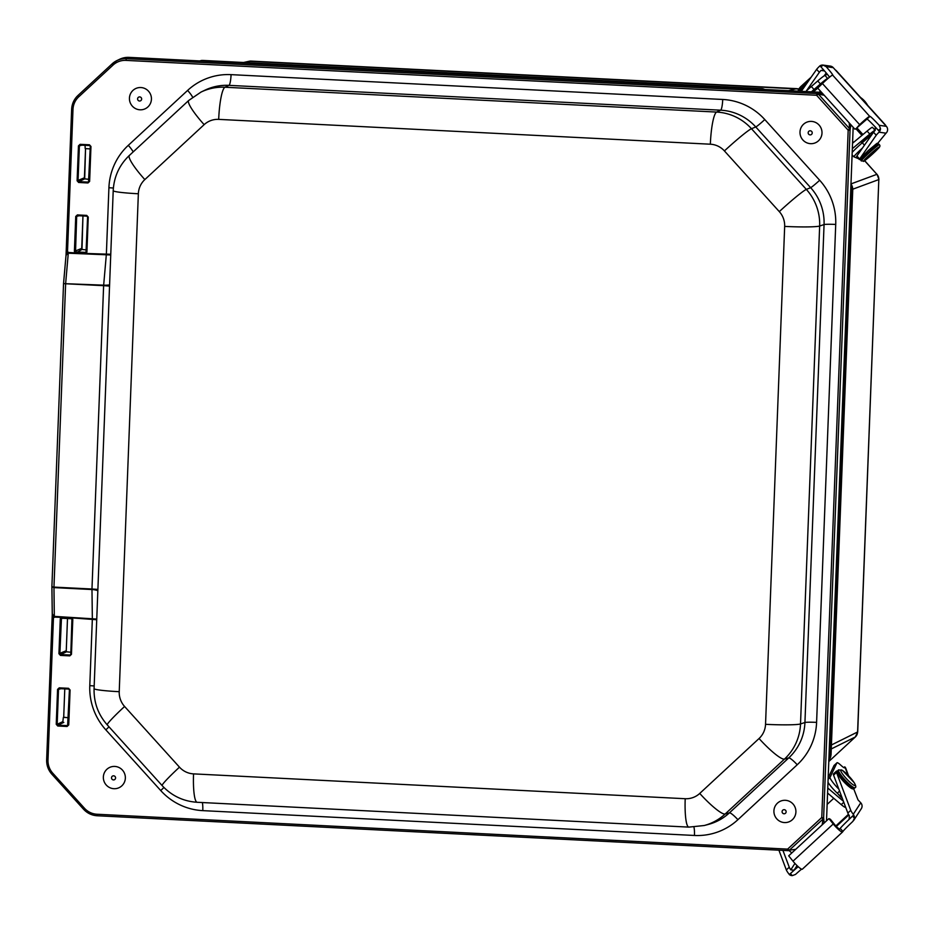 <?xml version="1.0" encoding="UTF-8"?>
<svg xmlns="http://www.w3.org/2000/svg" width="933" height="933" viewBox="0 0 933 933"><rect width="100%" height="100%" fill="white"/><g stroke="black" fill="none" stroke-linecap="round" stroke-linejoin="round"><path stroke-width="1.4" d="M764.663 89.475A7.289 7.184 -104.1 0 0 761.713 88.67L761.876 88.682M202.893 60.447L761.713 88.67L760.827 89.276M251.234 61.1L244.493 62.534M831.256 748.954L855.304 737L857.719 731.845L878.816 179.568A7.289 7.196 -110.3 0 0 876.915 174.319L864.693 160.639M828.679 760.092L831.035 754.984L852.774 189.084L852.016 189.411L850.931 185.259M788.478 90.676L796.712 88.658M828.784 761.538L855.421 736.883M857.719 731.845L857.602 731.973A7.289 7.184 63.6 0 1 855.304 737L828.784 761.526M831.035 754.984L830.265 755.427L852.016 189.411L850.768 189.457M70.861 652.249L66.523 651.794L66.255 650.709L67.503 618.276L66.231 651.514M72.797 619.407L72.424 618.287L71.934 618.754L70.791 654.266L69.963 655.024L60.645 654.546L66.523 651.794L66.255 650.709L58.942 653.718L60.47 655.409L69.8 655.876L71.456 654.348L72.797 619.407L72.144 619.314L70.791 654.266L71.456 654.348M86.314 249.927L81.987 249.473L81.707 248.388L74.395 251.397L74.78 252.505L75.526 251.945L76.681 216.444L77.497 215.675L86.816 216.153L87.597 216.992L86.244 251.945L86.909 252.027L88.25 217.086L86.722 215.395L77.392 214.917L75.736 216.456L79.212 215.768M822.626 93.533L816.911 93.545L816.573 95.259L125.978 60.388A18.333 18.03 69.7 0 0 113.01 65.1L78.769 96.799A18.333 18.03 69.7 0 0 72.984 109.453L67.491 252.388L66.045 255.385L67.864 253.193L67.491 252.388L75.935 252.96L81.987 249.473L82.955 215.955L81.684 249.204M89.032 179.323L84.693 178.868L84.425 177.795L77.112 180.792L78.64 182.483L87.97 182.961L89.626 181.422L90.968 146.481L90.303 146.399L88.95 181.34L89.626 181.422M88.962 181.352L88.134 182.098L78.815 181.632L84.693 178.868L85.544 148.604L84.39 178.6M96.729 619.745L71.258 617.844L72.133 619.325M60.47 655.409L59.875 653.706L61.45 618.229L60.75 617.704L60.283 618.777L63.747 618.089M61.45 618.229L71.934 618.754M61.741 618.043L61.928 617.378L53.484 617.086L53.916 616.34L52.283 613.727L53.484 617.086L47.991 760.022L46.65 759.859L52.26 614.369M56.237 724.311L57.17 724.3L58.511 689.37L57.578 689.37L56.237 724.311L57.764 726.014L67.083 726.48L68.739 724.941L67.258 725.617L57.928 725.151L57.17 724.3L62.873 721.629M61.042 688.682L58.511 689.37L59.234 687.843L57.578 689.37M59.094 688.624L68.657 689.067L70.092 690.012L68.552 688.309L59.234 687.843M87.597 217.016L86.011 252.481L86.442 253.1L86.909 252.027M86.244 251.945L85.253 253.438L110.77 254.266M86.081 252.388L75.526 251.945M90.968 146.481L89.44 144.79L90.303 146.399M89.44 144.79L80.11 144.323L78.454 145.851L80.215 145.082L89.521 145.548L90.291 146.399L88.507 182.028M78.64 182.483L78.045 180.78L79.387 145.84L81.917 145.163M821.553 92.344L129.081 57.368A20.234 19.896 -110.3 0 0 119.576 59.292L116.94 60.563A19.955 19.616 -110.3 0 0 112.193 63.794L77.952 95.504A19.955 19.616 -110.3 0 0 71.666 109.278L72.984 109.453M826.51 820.842L853.159 127.261M67.864 253.193L110.747 254.966M63.572 283.469L66.045 255.152M66.033 255.187L63.537 283.539M109.593 284.868A10.123 2.472 5 0 1 103.645 285.16L63.561 283.62L65.625 283.76L68.366 252.19M96.752 619.069L53.916 616.34M51.863 774.168A19.955 19.616 -110.3 0 1 46.673 759.87L52.283 613.727L51.921 586.939M54.336 617.378L53.962 587.102L51.886 586.729L53.962 587.603L91.959 589.528A10.123 3.837 179.2 0 1 97.848 590.729M52.248 613.984L51.886 586.822L63.537 283.55M824.096 823.069L823.676 817.984A1.621 1.458 159.5 0 1 822.999 819.057L822.171 824.854M795.721 849.322L789.376 850.196A1.621 1.295 88.3 0 1 788.513 850.651L788.513 850.651A1.621 1.295 88.3 0 1 788.397 850.651L788.607 850.639M823.676 817.984L821.775 817.495L822.999 819.057L789.376 850.196L787.615 849.123L787.814 850.639L97.219 815.757L787.802 850.639M823.641 817.471L850.045 130.2L848.179 130.212L821.775 817.495L787.615 849.123L97.02 814.241A18.333 18.03 69.7 0 1 84.46 808.246L52.784 773.212A18.333 18.03 69.7 0 1 47.991 760.022M850.045 130.2L850.115 129.652A1.621 1.365 -160.1 0 0 849.52 128.591L848.179 130.212L816.573 95.259L818.416 94.186L824.166 95.236M849.228 122.923L849.52 128.591L818.416 94.186A1.621 1.295 85.4 0 0 817.483 93.557M90.198 148.93L85.206 148.58A32.433 9.423 93.4 0 1 85.066 145.326M90.198 148.883L86.921 148.685M63.701 717.349L64.785 688.881L63.701 717.22L68.342 717.78M63.876 717.325L65.065 717.524M63.351 717.419A32.433 9.423 93.4 0 0 62.768 722.888M819.221 92.227L820.492 91.166M820.97 91.702L820.352 92.285M817.775 88.168L813.284 91.924M862.29 133.804L861.311 134.702M853.287 142.119L852.564 142.796M861.124 134.492L862.092 133.594M852.33 148.685L869.813 134.084A12.957 0.898 -42.1 0 1 875.142 130.305A12.957 0.898 -42.1 0 1 875.154 130.375M875.142 130.305L872.425 127.308A12.957 0.898 137.9 0 0 867.095 131.087L852.54 143.25M872.822 133.232A12.957 0.898 -42.1 0 1 869.661 136.37M866.372 138.737L861.486 142.656L869.591 135.332L866.372 138.737M857.077 128.054A15.173 14.975 72.9 0 1 856.028 128.859M864.401 101.744A22.66 22.369 -107.1 0 0 863.363 100.589M860.576 97.51A22.66 22.369 72.9 0 1 867.573 105.242M861.999 134.072L862.652 134.795M862.943 134.562L856.867 127.821M852.191 152.359A12.63 0.875 -42.1 0 1 862.267 142.784L868.658 137.233A12.63 0.875 -42.1 0 1 871.982 134.445M835.338 69.963A3.639 3.487 -145.3 0 1 836.376 70.768L885.137 124.66A3.639 3.487 -145.3 0 1 885.837 125.757M805.774 91.551A12.63 0.875 -42.1 0 1 811.337 86.501L817.728 80.949A12.63 0.875 -42.1 0 1 825.005 75.491L827.711 78.489A12.63 0.875 -42.1 0 1 827.664 78.757M827.105 74.01L825.18 75.678M858.687 158.773L853.753 156.732L852.097 154.89M853.753 156.732A12.63 0.875 -42.1 0 1 862.547 147.939M819.279 86.594L814.346 90.571L819.291 85.603L822.44 83.235L821.483 84.448M811.407 91.831A12.63 0.875 -42.1 0 1 814.043 89.498L820.434 83.947A12.63 0.875 -42.1 0 1 827.711 78.489M860.413 159.088A12.63 0.875 -42.1 0 1 859.386 159.543L856.681 156.546A12.63 0.875 -42.1 0 1 856.902 155.998L873.521 132.229A9.715 0.665 -42.1 0 1 875.224 130.305L875.259 126.853M886.35 126.328L879.224 125.314A15.138 0.863 47.6 0 0 869.964 116.357L866.979 119.086A15.138 0.863 -132.4 0 1 878.454 130.468L879.539 131.6L879.026 132.194L886.023 133.186A4.852 4.84 -81.9 0 0 886.35 126.328L833.251 67.654A4.852 4.84 -81.9 0 0 830.347 66.103L823.011 65.077L826.113 66.64L833.251 67.654M866.979 119.086L856.506 128.171L859.655 124.672A8.898 0.618 -42.1 0 1 869.649 116.31L869.964 116.357M820.97 66.943L823.011 65.077A4.852 4.84 98.1 0 0 819.955 65.823L820.97 66.943A15.138 0.863 -132.4 0 1 829.519 77.194M823.827 70.162L821.04 70.43L824.492 70.92M806.205 91.142L819.337 72.354A9.715 0.665 -42.1 0 1 821.04 70.43M826.23 72.961L824.166 75.83M879.224 125.314L880.507 128.602A4.852 4.84 98.1 0 1 879.469 131.588M859.386 159.543A12.63 0.875 -42.1 0 1 859.62 158.995L876.239 135.227A9.715 0.665 -42.1 0 1 879.026 132.194M801.272 91.317L816.632 69.369A9.715 0.665 -42.1 0 1 819.419 66.336L820.025 65.835M869.649 116.31L832.737 75.223A15.138 0.863 47.6 0 0 832.807 75.211A15.138 0.863 47.6 0 0 826.113 66.64M832.423 75.176A8.898 0.618 137.9 0 0 822.428 83.538L817.728 88.11L854.955 129.244M886.023 133.186L877.848 143.181A12.63 0.875 -42.1 0 1 877.556 143.565M827.583 793.05L841.228 804.631A12.957 2.181 47.2 0 0 845.741 807.5M843.409 801.284L827.769 788.012M842.289 798.298A5.47 0.921 -132.8 0 1 838.079 793.96M843.875 767.614L844.82 767.078A7.534 1.271 -132.8 0 1 844.843 767.812A7.534 1.271 -132.8 0 1 840.796 765.165L841.053 765.41A7.534 1.271 47.2 0 0 836.994 762.762A7.534 1.271 47.2 0 0 836.948 762.832L829.904 777.644A12.63 2.134 47.2 0 0 838.86 789.178M848.447 814.287L835.851 825.938M848.517 775.708L845.776 768.267A3.639 3.324 159.8 0 0 844.995 767.089L844.727 766.833M789.155 850.639A12.63 2.134 47.2 0 0 791.872 852.879M827.991 782.309A12.63 2.134 47.2 0 0 837.286 793.213L842.056 797.703M834.149 765.422A7.534 1.271 47.2 0 0 834.067 765.468A7.534 1.271 47.2 0 0 834.02 765.538L828.166 777.865M829.904 777.644L828.107 779.312M790.776 869.836L794.053 870.209L789.411 874.501L788.851 873.894A9.715 1.644 47.2 0 1 786.332 869.929L789.26 867.224A9.715 1.644 47.2 0 0 790.776 869.836L794.939 863.433M798.216 866.71A15.138 0.641 -43.2 0 0 790.426 873.603L789.411 874.501M842.954 831.408L842.604 831.944A8.898 1.504 -132.8 0 1 842.569 831.991A8.898 1.504 -132.8 0 1 833.239 823.967L828.924 818.603L830.405 819.279L834.732 824.644A4.852 0.816 47.2 0 0 839.817 829.017A4.852 0.816 47.2 0 0 839.84 828.994L840.19 828.457L842.954 831.408A15.138 0.641 136.8 0 1 852.937 821.32L854.465 818.136L852.575 816.118A15.138 0.641 -43.2 0 0 840.19 828.457M837.437 771.206A12.63 2.134 47.2 0 0 836.446 771.159A12.63 2.134 47.2 0 0 836.504 772.419L850.756 810.334A9.715 1.644 47.2 0 0 853.275 814.299L853.742 814.987L852.575 816.118M853.742 814.987L849.485 818.824M836.353 826.463L848.843 814.917M849.753 818.288L849.112 819.279L849.345 815.664A9.715 1.644 47.2 0 1 847.829 813.04L833.577 775.136A12.63 2.134 47.2 0 1 833.519 773.877L836.446 771.159M801.599 869.171A15.138 0.641 136.8 0 0 795.534 874.408L792.327 875.632A4.852 4.782 33 0 1 789.341 874.618M853.707 820.387L861.311 808.689A4.852 4.782 -147 0 0 860.751 802.8L858.033 799.908L853.648 788.7M853.66 815.104A4.852 4.782 33 0 1 854.465 818.136M828.924 818.603L788.688 855.829L793.003 861.182A8.898 1.504 47.2 0 0 802.333 869.206A8.898 1.504 47.2 0 0 802.368 869.159L842.511 832.026M782.927 850.395L789.26 867.224M778.903 850.185L786.332 869.929M151.368 97.51A11.173 10.986 69.7 0 1 141.699 109.756A11.173 10.986 69.7 0 1 129.5 99.831A11.173 10.986 69.7 0 1 139.169 87.585A11.173 10.986 69.7 0 1 151.368 97.51M802.462 139.483A11.173 10.986 69.7 0 1 804.048 123.809A11.173 10.986 69.7 0 1 819.536 125.593A11.173 10.986 69.7 0 1 817.949 141.256A11.173 10.986 69.7 0 1 802.462 139.483M778.612 820.504A11.173 10.986 69.7 0 1 775.894 804.946A11.173 10.986 69.7 0 1 791.219 802.368A11.173 10.986 69.7 0 1 793.936 817.914A11.173 10.986 69.7 0 1 778.612 820.504M120.369 786.974A11.173 10.986 69.7 0 1 105.137 783.557A11.173 10.986 69.7 0 1 108.333 768.162A11.173 10.986 69.7 0 1 123.576 771.579A11.173 10.986 69.7 0 1 120.369 786.974M829.017 755.473L830.265 755.427L828.866 759.45M763.462 89.416L201.75 61.042M200.852 60.598A7.289 7.161 -102.4 0 1 202.718 60.435L199.464 60.925L202.811 60.435L761.795 88.67L764.803 89.475M828.854 759.905A7.289 7.184 -116.4 0 0 830.918 755.1L852.657 189.166A7.289 7.196 69.7 0 0 850.966 184.174M243.548 62.488L249.181 61.251A7.289 7.161 77.6 0 1 251.059 61.1L796.549 88.647A7.289 7.184 75.9 0 1 798.601 89.055M831.408 744.989L857.602 731.973L878.816 179.568L852.762 189.201M850.978 183.918L876.915 174.319L864.599 160.709M71.654 109.313L66.068 254.814M70.628 654.709L69.8 655.876M60.283 618.777L58.942 653.718M71.258 617.844L61.928 617.366M75.736 216.456L74.395 251.397M88.25 217.086L86.722 215.395M92.332 619.302L89.79 685.662A61.426 60.4 -110.3 0 0 105.837 729.851L160.721 790.543A61.426 60.4 -110.3 0 0 202.788 810.637L694.444 835.467A61.426 60.4 -110.3 0 0 737.898 819.699L797.214 764.768A61.426 60.4 -110.3 0 0 816.597 722.375L835.723 224.445A61.426 60.4 -110.3 0 0 819.675 180.256L764.792 119.564A61.426 60.4 -110.3 0 0 722.725 99.469L231.069 74.64A61.426 60.4 -110.3 0 0 187.615 90.419L128.299 145.338A61.426 60.4 -110.3 0 0 108.916 187.743L106.374 254.103M68.739 724.941L70.092 690.012M78.454 145.851L77.112 180.792M57.764 726.014L57.928 725.151L63.817 722.387M67.083 726.48L67.922 725.314M59.327 688.601L68.657 689.067L68.552 688.309M69.427 689.93L68.086 724.859M77.392 214.917L77.497 215.675L86.816 216.153M75.935 252.96L85.253 253.438M88.798 181.795L87.97 182.961M80.11 144.323L80.203 145.082L89.533 145.548M108.916 187.743A10.123 0.711 -177.8 0 1 113.383 188.046M106.304 254.907L103.621 285.673L91.97 589.015L92.344 618.509M89.79 685.662A10.123 0.711 -177.8 0 1 94.186 685.965M97.895 589.481A10.123 0.711 -177.8 0 0 91.97 589.015L53.962 587.102L65.625 283.76L103.621 285.673A10.123 0.711 2.2 0 1 109.546 286.139M97.02 814.241L97.219 815.757A19.955 19.616 -110.3 0 1 83.562 809.226L83.562 809.226C87.259 813.226 91.819 815.407 97.219 815.757M84.46 808.246L83.538 809.226L51.863 774.192L83.538 809.203M850.115 129.652L850.896 124.765M52.784 773.212L51.863 774.192C48.259 770.098 46.522 765.317 46.65 759.859M78.769 96.799L77.94 95.504C74.034 99.236 71.934 103.831 71.643 109.289L66.045 255.106M113.01 65.1L112.182 63.806L77.94 95.504M125.978 60.388L126.317 58.674A19.955 19.616 -110.3 0 0 116.94 60.563L112.182 63.806M816.911 93.545L126.317 58.674L129.081 57.368M231.069 74.64A10.123 1.703 -87.1 0 1 228.982 85.358L720.638 110.187A10.123 1.703 92.9 0 0 722.725 99.469M204.875 90.221A51.315 50.452 69.7 0 1 228.982 85.358L224.958 87.236A50.895 50.044 -110.3 0 0 201.038 92.064L204.875 90.221M187.615 90.419A10.123 1.703 -132.8 0 1 192.606 97.207M819.675 180.256A10.123 0.7 137.9 0 1 810.649 187.661L755.777 126.97L751.473 128.719A50.895 50.044 -110.3 0 0 716.602 112.077L720.638 110.187A51.315 50.452 69.7 0 1 755.777 126.97A10.123 0.7 137.9 0 0 764.792 119.564M128.299 145.338A10.123 1.703 -132.8 0 1 133.174 151.892M816.597 722.375A10.123 0.711 -177.8 0 0 804.934 722.492L824.061 224.573L819.652 226.031A50.895 50.044 -110.3 0 0 806.345 189.411L810.649 187.661A51.315 50.452 69.7 0 1 824.061 224.573A10.123 0.711 -177.8 0 1 835.723 224.445M105.837 729.851A10.123 0.7 137.9 0 0 108.998 726.819M737.898 819.699A10.123 1.703 -132.8 0 0 729.431 812.841L788.747 757.911L784.466 759.089A50.895 50.044 -110.3 0 0 800.514 723.95L804.934 722.492A51.315 50.452 69.7 0 1 788.747 757.911A10.123 1.703 -132.8 0 1 797.214 764.768M160.721 790.543A10.123 0.7 137.9 0 0 163.916 787.464M202.788 810.637A10.123 1.703 92.9 0 0 202.344 802.543M699.738 793.435A30.357 5.12 -132.8 0 0 725.151 814.008L729.431 812.841A51.315 50.452 69.7 0 1 708.322 824.434L704.205 825.518A50.895 50.044 -110.3 0 0 725.151 814.008L784.466 759.089A30.357 5.12 -132.8 0 1 759.054 738.516L699.738 793.435A20.549 20.199 69.7 0 1 685.207 798.718L193.551 773.877A20.549 20.199 69.7 0 1 179.474 767.159A30.357 2.088 137.9 0 0 162.144 785.598C171.637 795.814 183.323 801.365 197.201 802.287A30.357 5.097 -87.1 0 1 193.551 773.877M693.93 827.116A10.123 1.703 -87.1 0 1 694.444 835.467M765.538 724.323A30.357 2.146 -177.8 0 0 800.514 723.95L819.652 226.031A30.357 2.146 -177.8 0 1 784.665 226.404L765.538 724.323A20.549 20.199 69.7 0 1 759.054 738.516M779.3 211.616A30.357 2.088 137.9 0 1 806.345 189.411L751.473 128.719A30.357 2.088 137.9 0 0 724.416 150.924L779.3 211.616A20.549 20.199 69.7 0 1 784.665 226.404M716.602 112.077L224.958 87.236A30.357 5.097 -87.1 0 0 218.695 119.377L710.351 144.207A30.357 5.097 -87.1 0 1 716.602 112.077M704.205 825.518L688.857 827.116A30.357 5.097 -87.1 0 1 685.207 798.718M179.474 767.159L124.59 706.468A30.357 2.088 137.9 0 0 107.272 724.918C98.14 714.526 93.743 702.421 94.081 688.601L113.208 190.682C113.943 176.757 119.342 164.989 129.407 155.391L188.723 100.461L201.038 92.064M124.59 706.468A20.549 20.199 69.7 0 1 119.226 691.691A30.357 2.146 -177.8 0 1 94.081 688.601M119.226 691.691L138.352 193.761A30.357 2.146 -177.8 0 1 113.208 190.682M138.352 193.761A20.549 20.199 69.7 0 1 144.837 179.579A30.357 5.12 -132.8 0 1 129.407 155.391M144.837 179.579L204.152 124.649A30.357 5.12 -132.8 0 1 188.723 100.461M204.152 124.649A20.549 20.199 69.7 0 1 218.695 119.377M710.351 144.207A20.549 20.199 69.7 0 1 724.416 150.924M867.095 131.087L869.813 134.084M864.459 145.198L862.267 142.784M869.428 138.084L868.658 137.233M811.337 86.501L814.043 89.498M817.728 80.949L820.434 83.947M876.239 135.227L873.521 132.229M878.454 130.468L880.507 128.602M816.632 69.369L819.337 72.354M859.655 124.672L822.428 83.538M859.62 158.995L856.902 155.998M807.733 82.092A12.141 0.84 137.9 0 0 798.625 91.189M805.622 85.113A12.141 0.84 137.9 0 0 799.569 91.236M860.832 160.406C861.486 156.639 856.167 162.645 868.401 150.4C881.708 139.588 874.781 144.51 878.839 144.114A12.141 0.84 137.9 0 0 869.276 151.647A12.141 0.84 137.9 0 0 860.832 160.406L863.55 161.339C862.943 162.365 872.787 154.318 877.953 148.79C879.971 147.017 880.449 145.653 879.376 144.72A12.141 0.84 137.9 0 0 869.813 152.242A12.141 0.84 137.9 0 0 861.369 161.012M877.848 148.883A10.52 0.723 137.9 0 0 872.168 152.452A10.52 0.723 137.9 0 0 864.366 160.838A10.52 0.723 137.9 0 0 877.848 148.883M843.77 802.263L841.228 804.631M844.108 767.731L844.82 767.078M844.995 767.089L847.957 775.125M836.948 762.832L834.02 765.538M839.572 791.091L837.286 793.213M794.053 870.209L797.039 865.602M790.426 873.603L792.327 875.632M860.751 802.8L853.275 814.299M850.756 810.334L847.829 813.04M793.003 861.182L833.239 823.967M836.504 772.419L833.577 775.136M853.963 782.39A10.52 1.773 -132.8 0 1 848.482 780.828A10.52 1.773 -132.8 0 1 841.414 769.958A10.52 1.773 -132.8 0 1 853.963 782.39M855.025 787.72A12.141 2.053 -132.8 0 1 845.275 780.198A12.141 2.053 -132.8 0 1 838.534 769.888L842.406 770.331L854.15 782.589C855.981 785.714 856.272 787.417 855.025 787.72L854.441 788.257A12.141 2.053 -132.8 0 1 844.692 780.734A12.141 2.053 -132.8 0 1 837.951 770.436L838.534 769.888M852.261 787.557A10.52 1.773 -132.8 0 1 843.724 781.644A10.52 1.773 -132.8 0 1 838.475 772.664M139.857 101.009A2.064 2.029 69.7 0 1 137.606 99.178A2.064 2.029 69.7 0 1 139.39 96.915A2.064 2.029 69.7 0 1 141.641 98.758A2.064 2.029 69.7 0 1 139.857 101.009M808.911 131.226A2.064 2.029 69.7 0 1 811.768 131.553A2.064 2.029 69.7 0 1 811.477 134.445A2.064 2.029 69.7 0 1 808.619 134.119A2.064 2.029 69.7 0 1 808.911 131.226M782.449 810.532A2.064 2.029 69.7 0 1 785.271 810.054A2.064 2.029 69.7 0 1 785.773 812.923A2.064 2.029 69.7 0 1 782.95 813.401A2.064 2.029 69.7 0 1 782.449 810.532M111.843 778.973A2.064 2.029 69.7 0 1 112.438 776.128A2.064 2.029 69.7 0 1 115.249 776.757A2.064 2.029 69.7 0 1 114.654 779.603A2.064 2.029 69.7 0 1 111.843 778.973M249.181 61.251L798.625 89.02M878.933 179.474L877.055 174.308M852.774 189.084L850.896 183.918M70.791 654.266L70.337 654.954M62.033 617.996L71.363 618.474M68.657 689.067L69.415 689.93L67.619 725.547M51.898 586.717L63.537 283.632M688.857 827.116L197.201 802.287M162.144 785.598L107.272 724.918M811.162 77.182L800.666 86.722L798.403 89.37L798.251 91.166M852.61 141.373L853.543 142.411M855.829 128.637L861.94 135.402M878.839 144.114L879.376 144.72M836.994 762.762L834.067 765.468M842.569 831.991L802.333 869.206M854.441 788.257C852.914 789.05 852.809 791.137 841.694 779.382C833.997 768.897 838.3 772.932 837.951 770.436M833.764 798.298L827.139 804.421"/></g></svg>

